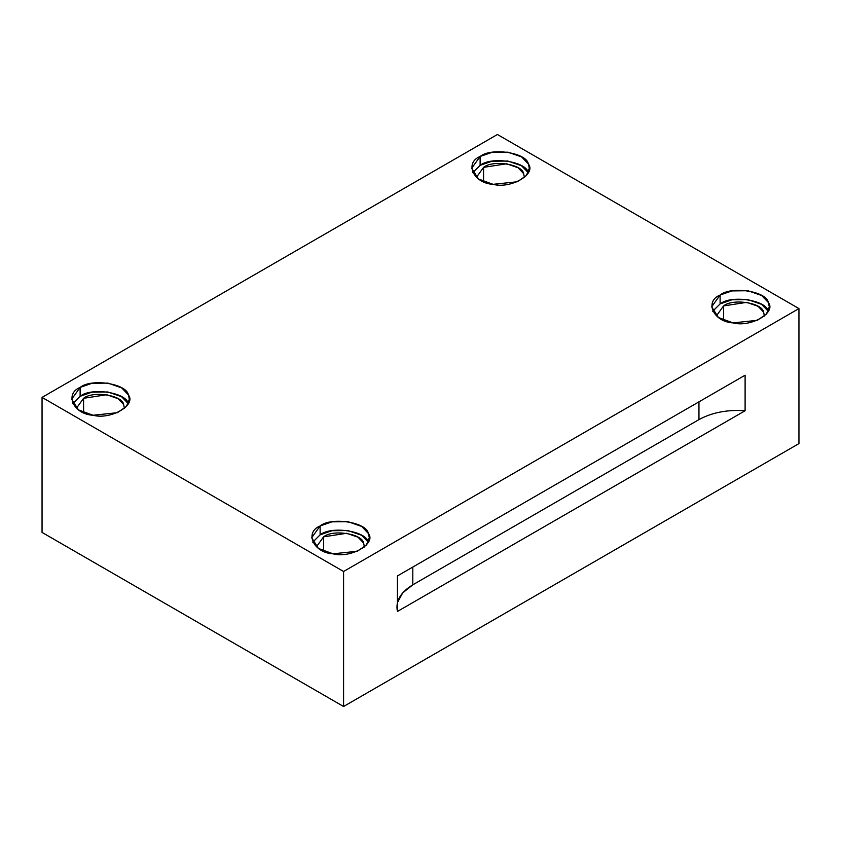 <?xml version="1.0" encoding="UTF-8"?>
<svg xmlns="http://www.w3.org/2000/svg" width="841" height="841" viewBox="0 0 841 841"><rect width="100%" height="100%" fill="white"/><g stroke="black" fill="none" stroke-linecap="round" stroke-linejoin="round"><path stroke-width="1.26" d="M397.425 602.577L402.713 592.873L412.805 584.821L412.805 567.055L412.805 584.821L698.955 419.617L698.955 401.851L698.955 419.617L412.805 584.821C400.474 592.316 395.344 601.189 397.425 611.46L745.105 410.734C727.318 409.525 711.938 412.489 698.955 419.617C711.938 412.489 727.318 409.525 745.105 410.734L745.105 375.202L397.425 575.938L397.425 611.46L397.425 575.938L745.105 375.202L745.105 410.734L397.425 611.46M483.575 167.359L476.563 177.136L483.575 167.359L483.575 181.73L483.575 167.359C492.837 159.674 522.261 164.226 523.617 173.561L524.416 177.535L523.617 173.561L518.056 167.748L506.692 163.785L483.575 167.359M528.348 172.826C526.708 161.577 491.27 156.1 480.116 165.362L472.716 172.689L480.116 165.362L491.901 161.251L507.806 161.03L521.504 165.73L528.285 172.689M480.116 156.479L471.675 168.253L478.455 178.975L493.036 184.326L517.31 181.772L526.382 175.58L529.325 168.253L528.348 163.942L521.651 156.941L507.953 152.179L491.974 152.358L480.116 156.479L480.116 165.362L480.116 156.479C491.27 147.217 526.708 152.694 528.348 163.942C536.663 174.161 510.729 189.13 493.036 184.326C473.557 183.38 464.064 162.923 480.116 156.479M723.565 305.924L716.553 315.69L723.565 305.924L723.565 320.284L723.565 305.924C732.826 298.229 762.251 302.781 763.607 312.116L764.416 316.1L763.607 312.116L758.056 306.303L746.682 302.35L723.565 305.924M768.338 311.38C766.698 300.142 731.26 294.655 720.106 303.927L712.705 311.254L720.106 303.927L731.891 299.806L747.796 299.596L761.494 304.295L768.275 311.254M720.106 295.044L711.665 306.807L718.445 317.541L733.026 322.891L757.299 320.326L766.372 314.135L769.315 306.807L768.338 302.497L761.641 295.506L747.954 290.734L731.964 290.912L720.106 295.044L720.106 303.927L720.106 295.044C731.26 285.772 766.698 291.259 768.338 302.497C776.653 312.715 750.719 327.696 733.026 322.891C713.546 321.945 704.054 301.477 720.106 295.044M323.575 536.852L316.573 546.618L323.575 536.852L323.575 551.212L323.575 536.852C332.847 529.157 362.261 533.709 363.617 543.044L364.426 547.028L363.617 543.044L358.066 537.231L346.692 533.278L323.575 536.852M368.347 542.319C366.708 531.07 331.27 525.583 320.116 534.855L312.715 542.182L320.116 534.855L331.901 530.734L347.806 530.524L361.504 535.223L368.284 542.182M320.116 525.972L311.675 537.746L318.455 548.469L333.047 553.82L357.309 551.265L366.392 545.063L369.325 537.746L368.347 533.436L361.651 526.434L347.964 521.662L331.974 521.841L320.116 525.972L320.116 534.855L320.116 525.972C331.27 516.71 366.708 522.187 368.347 533.436C376.673 543.643 350.729 558.624 333.047 553.82C313.567 552.873 304.064 532.416 320.116 525.972M83.585 398.298L76.573 408.064L83.585 398.298L83.585 412.658L83.585 398.298C92.846 390.602 122.271 395.154 123.627 404.489L124.436 408.474L123.627 404.489L118.066 398.676L106.702 394.723L83.585 398.298M128.358 403.754C126.718 392.516 91.28 387.028 80.126 396.3L72.725 403.627L80.126 396.3L91.911 392.179L107.816 391.969L121.514 396.668L128.295 403.627M80.126 387.417L71.685 399.181L78.465 409.903L93.046 415.254L117.319 412.7L126.392 406.508L129.335 399.181L128.358 394.871L121.661 387.88L107.974 383.107L91.984 383.286L80.126 387.417L80.126 396.3L80.126 387.417C91.28 378.145 126.718 383.633 128.358 394.871C136.673 405.089 110.739 420.058 93.046 415.254C73.566 414.319 64.074 393.851 80.126 387.417M42.05 532.416L42.05 397.404L497.42 134.497L42.05 397.404L343.58 571.491L798.95 308.584L497.42 134.497L798.95 308.584L798.95 443.596L343.58 706.503L343.58 571.491L42.05 397.404L42.05 532.416L343.58 706.503L42.05 532.416M798.95 443.596L798.95 308.584L343.58 571.491L343.58 706.503L798.95 443.596"/></g></svg>

